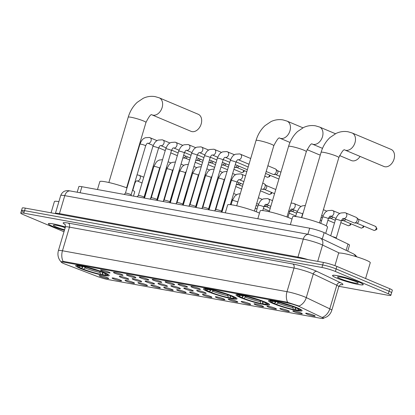 <?xml version="1.0" encoding="UTF-8"?>
<svg xmlns="http://www.w3.org/2000/svg" width="415" height="415" viewBox="0 0 415 415"><rect width="100%" height="100%" fill="white"/><g stroke="black" fill="none" stroke-linecap="round" stroke-linejoin="round"><path stroke-width="0.62" d="M207.915 291.636A17.518 1.925 -163.5 0 0 226.134 297.477A17.518 1.925 -163.5 0 0 237.064 298.857A17.518 1.925 -163.5 0 0 232.608 296.134A17.518 1.925 -163.5 0 0 214.394 290.287A17.518 1.925 -163.5 0 0 203.464 288.907A17.518 1.925 -163.5 0 0 207.915 291.636M240.435 297.56A17.518 1.925 -163.5 0 0 258.649 303.401A17.518 1.925 -163.5 0 0 269.579 304.781A17.518 1.925 -163.5 0 0 265.123 302.058A17.518 1.925 -163.5 0 0 246.909 296.211A17.518 1.925 -163.5 0 0 235.979 294.832A17.518 1.925 -163.5 0 0 240.435 297.56M272.951 303.479A17.518 1.925 -163.5 0 0 291.164 309.325A17.518 1.925 -163.5 0 0 302.094 310.705A17.518 1.925 -163.5 0 0 297.638 307.977A17.518 1.925 -163.5 0 0 279.425 302.136A17.518 1.925 -163.5 0 0 268.495 300.756A17.518 1.925 -163.5 0 0 272.951 303.479M80.09 268.349A17.518 1.925 -163.5 0 0 98.303 274.19A17.518 1.925 -163.5 0 0 109.233 275.576A17.518 1.925 -163.5 0 0 104.777 272.847A17.518 1.925 -163.5 0 0 86.564 267.006A17.518 1.925 -163.5 0 0 75.634 265.621A17.518 1.925 -163.5 0 0 80.09 268.349M120.366 280.073A4.959 0.545 16.5 0 1 121.626 280.81A4.959 0.545 16.5 0 1 118.68 280.488A4.959 0.545 16.5 0 1 113.378 278.802A4.959 0.545 16.5 0 1 112.138 277.998A4.959 0.545 16.5 0 1 115.36 278.455A4.959 0.545 16.5 0 1 120.366 280.073M133.272 282.423A4.959 0.545 16.5 0 1 134.533 283.16A4.959 0.545 16.5 0 1 131.586 282.838A4.959 0.545 16.5 0 1 126.285 281.152A4.959 0.545 16.5 0 1 125.045 280.348A4.959 0.545 16.5 0 1 128.266 280.805A4.959 0.545 16.5 0 1 133.272 282.423M146.173 284.773A4.959 0.545 16.5 0 1 147.434 285.51A4.959 0.545 16.5 0 1 144.487 285.193A4.959 0.545 16.5 0 1 139.186 283.502A4.959 0.545 16.5 0 1 137.946 282.698A4.959 0.545 16.5 0 1 141.167 283.16A4.959 0.545 16.5 0 1 146.173 284.773M159.08 287.123A4.959 0.545 16.5 0 1 160.34 287.86A4.959 0.545 16.5 0 1 157.394 287.543A4.959 0.545 16.5 0 1 152.092 285.852A4.959 0.545 16.5 0 1 150.853 285.048A4.959 0.545 16.5 0 1 154.074 285.51A4.959 0.545 16.5 0 1 159.08 287.123M171.981 289.473A4.959 0.545 16.5 0 1 173.242 290.21A4.959 0.545 16.5 0 1 170.295 289.893A4.959 0.545 16.5 0 1 164.994 288.202A4.959 0.545 16.5 0 1 163.754 287.398A4.959 0.545 16.5 0 1 166.975 287.86A4.959 0.545 16.5 0 1 171.981 289.473M184.888 291.828A4.959 0.545 16.5 0 1 186.148 292.559A4.959 0.545 16.5 0 1 183.202 292.243A4.959 0.545 16.5 0 1 177.9 290.552A4.959 0.545 16.5 0 1 176.66 289.748A4.959 0.545 16.5 0 1 179.882 290.21A4.959 0.545 16.5 0 1 184.888 291.828M197.789 294.178A4.959 0.545 16.5 0 1 199.05 294.909A4.959 0.545 16.5 0 1 196.103 294.593A4.959 0.545 16.5 0 1 190.801 292.902A4.959 0.545 16.5 0 1 189.562 292.098A4.959 0.545 16.5 0 1 192.783 292.559A4.959 0.545 16.5 0 1 197.789 294.178M210.696 296.528A4.959 0.545 16.5 0 1 211.956 297.259A4.959 0.545 16.5 0 1 209.01 296.943A4.959 0.545 16.5 0 1 203.708 295.252A4.959 0.545 16.5 0 1 202.468 294.453A4.959 0.545 16.5 0 1 205.69 294.909A4.959 0.545 16.5 0 1 210.696 296.528M223.597 298.878A4.959 0.545 16.5 0 1 224.857 299.614A4.959 0.545 16.5 0 1 221.911 299.293A4.959 0.545 16.5 0 1 216.609 297.607A4.959 0.545 16.5 0 1 215.369 296.803A4.959 0.545 16.5 0 1 218.591 297.259A4.959 0.545 16.5 0 1 223.597 298.878M236.503 301.228A4.959 0.545 16.5 0 1 237.764 301.964A4.959 0.545 16.5 0 1 234.817 301.643A4.959 0.545 16.5 0 1 229.516 299.957A4.959 0.545 16.5 0 1 228.276 299.153A4.959 0.545 16.5 0 1 231.497 299.614A4.959 0.545 16.5 0 1 236.503 301.228M249.405 303.578A4.959 0.545 16.5 0 1 250.665 304.314A4.959 0.545 16.5 0 1 247.719 303.998A4.959 0.545 16.5 0 1 242.417 302.307A4.959 0.545 16.5 0 1 241.177 301.503A4.959 0.545 16.5 0 1 244.399 301.964A4.959 0.545 16.5 0 1 249.405 303.578M262.311 305.928A4.959 0.545 16.5 0 1 263.572 306.664A4.959 0.545 16.5 0 1 260.625 306.348A4.959 0.545 16.5 0 1 255.324 304.657A4.959 0.545 16.5 0 1 254.084 303.853A4.959 0.545 16.5 0 1 257.305 304.314A4.959 0.545 16.5 0 1 262.311 305.928M275.212 308.278A4.959 0.545 16.5 0 1 276.473 309.014A4.959 0.545 16.5 0 1 273.526 308.698A4.959 0.545 16.5 0 1 268.225 307.007A4.959 0.545 16.5 0 1 266.985 306.203A4.959 0.545 16.5 0 1 270.207 306.664A4.959 0.545 16.5 0 1 275.212 308.278M288.119 310.633A4.959 0.545 16.5 0 1 289.38 311.364A4.959 0.545 16.5 0 1 286.433 311.048A4.959 0.545 16.5 0 1 281.131 309.357A4.959 0.545 16.5 0 1 279.892 308.553A4.959 0.545 16.5 0 1 283.113 309.014A4.959 0.545 16.5 0 1 288.119 310.633M301.02 312.983A4.959 0.545 16.5 0 1 302.281 313.714A4.959 0.545 16.5 0 1 299.334 313.398A4.959 0.545 16.5 0 1 294.033 311.707A4.959 0.545 16.5 0 1 292.793 310.908A4.959 0.545 16.5 0 1 296.014 311.364A4.959 0.545 16.5 0 1 301.02 312.983M313.927 315.333A4.959 0.545 16.5 0 1 315.187 316.064A4.959 0.545 16.5 0 1 312.241 315.748A4.959 0.545 16.5 0 1 306.939 314.056A4.959 0.545 16.5 0 1 305.699 313.258A4.959 0.545 16.5 0 1 308.921 313.714A4.959 0.545 16.5 0 1 313.927 315.333M107.464 277.723A4.959 0.545 16.5 0 1 108.725 278.455A4.959 0.545 16.5 0 1 105.778 278.138A4.959 0.545 16.5 0 1 100.477 276.447A4.959 0.545 16.5 0 1 99.237 275.648A4.959 0.545 16.5 0 1 102.458 276.105A4.959 0.545 16.5 0 1 107.464 277.723M127.498 278.449A4.959 0.545 16.5 0 1 128.759 279.181A4.959 0.545 16.5 0 1 125.812 278.864A4.959 0.545 16.5 0 1 120.511 277.173A4.959 0.545 16.5 0 1 119.271 276.369A4.959 0.545 16.5 0 1 122.492 276.831A4.959 0.545 16.5 0 1 127.498 278.449M140.405 280.799A4.959 0.545 16.5 0 1 141.665 281.531A4.959 0.545 16.5 0 1 138.719 281.214A4.959 0.545 16.5 0 1 133.417 279.523A4.959 0.545 16.5 0 1 132.178 278.724A4.959 0.545 16.5 0 1 135.394 279.181A4.959 0.545 16.5 0 1 140.405 280.799M153.306 283.149A4.959 0.545 16.5 0 1 154.567 283.881A4.959 0.545 16.5 0 1 151.62 283.564A4.959 0.545 16.5 0 1 146.319 281.878A4.959 0.545 16.5 0 1 145.079 281.074A4.959 0.545 16.5 0 1 148.3 281.531A4.959 0.545 16.5 0 1 153.306 283.149M166.213 285.499A4.959 0.545 16.5 0 1 167.473 286.236A4.959 0.545 16.5 0 1 164.527 285.914A4.959 0.545 16.5 0 1 159.225 284.228A4.959 0.545 16.5 0 1 157.985 283.424A4.959 0.545 16.5 0 1 161.202 283.881A4.959 0.545 16.5 0 1 166.213 285.499M179.114 287.849A4.959 0.545 16.5 0 1 180.375 288.586A4.959 0.545 16.5 0 1 177.428 288.264A4.959 0.545 16.5 0 1 172.126 286.578A4.959 0.545 16.5 0 1 170.887 285.774A4.959 0.545 16.5 0 1 174.108 286.236A4.959 0.545 16.5 0 1 179.114 287.849M192.021 290.199A4.959 0.545 16.5 0 1 193.281 290.936A4.959 0.545 16.5 0 1 190.335 290.619A4.959 0.545 16.5 0 1 185.033 288.928A4.959 0.545 16.5 0 1 183.793 288.124A4.959 0.545 16.5 0 1 187.009 288.586A4.959 0.545 16.5 0 1 192.021 290.199M204.922 292.549A4.959 0.545 16.5 0 1 206.182 293.286A4.959 0.545 16.5 0 1 203.236 292.969A4.959 0.545 16.5 0 1 197.934 291.278A4.959 0.545 16.5 0 1 196.694 290.474A4.959 0.545 16.5 0 1 199.916 290.936A4.959 0.545 16.5 0 1 204.922 292.549M108.823 272.121A4.959 0.545 16.5 0 1 110.084 272.857A4.959 0.545 16.5 0 1 107.137 272.536A4.959 0.545 16.5 0 1 101.836 270.85A4.959 0.545 16.5 0 1 100.596 270.046A4.959 0.545 16.5 0 1 103.817 270.502A4.959 0.545 16.5 0 1 108.823 272.121M121.725 274.471A4.959 0.545 16.5 0 1 122.985 275.207A4.959 0.545 16.5 0 1 120.039 274.891A4.959 0.545 16.5 0 1 114.737 273.2A4.959 0.545 16.5 0 1 113.497 272.396A4.959 0.545 16.5 0 1 116.719 272.857A4.959 0.545 16.5 0 1 121.725 274.471M134.631 276.821A4.959 0.545 16.5 0 1 135.892 277.557A4.959 0.545 16.5 0 1 132.945 277.241A4.959 0.545 16.5 0 1 127.644 275.55A4.959 0.545 16.5 0 1 126.404 274.746A4.959 0.545 16.5 0 1 129.625 275.207A4.959 0.545 16.5 0 1 134.631 276.821M147.532 279.171A4.959 0.545 16.5 0 1 148.793 279.907A4.959 0.545 16.5 0 1 145.847 279.591A4.959 0.545 16.5 0 1 140.545 277.9A4.959 0.545 16.5 0 1 139.305 277.096A4.959 0.545 16.5 0 1 142.527 277.557A4.959 0.545 16.5 0 1 147.532 279.171M160.439 281.526A4.959 0.545 16.5 0 1 161.7 282.257A4.959 0.545 16.5 0 1 158.753 281.941A4.959 0.545 16.5 0 1 153.451 280.25A4.959 0.545 16.5 0 1 152.212 279.445A4.959 0.545 16.5 0 1 155.433 279.907A4.959 0.545 16.5 0 1 160.439 281.526M173.34 283.876A4.959 0.545 16.5 0 1 174.601 284.607A4.959 0.545 16.5 0 1 171.654 284.291A4.959 0.545 16.5 0 1 166.353 282.599A4.959 0.545 16.5 0 1 165.113 281.795A4.959 0.545 16.5 0 1 168.334 282.257A4.959 0.545 16.5 0 1 173.34 283.876M186.247 286.226A4.959 0.545 16.5 0 1 187.507 286.957A4.959 0.545 16.5 0 1 184.561 286.64A4.959 0.545 16.5 0 1 179.259 284.949A4.959 0.545 16.5 0 1 178.019 284.151A4.959 0.545 16.5 0 1 181.241 284.607A4.959 0.545 16.5 0 1 186.247 286.226M199.148 288.575A4.959 0.545 16.5 0 1 200.409 289.312A4.959 0.545 16.5 0 1 197.462 288.99A4.959 0.545 16.5 0 1 192.161 287.305A4.959 0.545 16.5 0 1 190.921 286.5A4.959 0.545 16.5 0 1 194.142 286.957A4.959 0.545 16.5 0 1 199.148 288.575M64.787 263.997A8.928 0.98 16.5 0 1 63.682 263.556A8.928 0.98 16.5 0 1 61.415 262.166A8.928 0.98 16.5 0 1 64.164 262.249L286.838 302.815A8.928 0.98 16.5 0 1 299.848 306.815L321.967 317.382A8.928 0.98 16.5 0 1 323.321 318.362A8.928 0.98 16.5 0 1 320.577 318.279L108.331 279.617A8.928 0.98 16.5 0 1 97.338 276.463L64.787 263.997M77.19 192.223L78.855 186.61A9.919 1.089 16.5 0 1 81.905 186.709L309.694 228.203A9.919 1.089 16.5 0 1 324.157 232.649L348.014 244.046A9.919 1.089 16.5 0 1 349.518 245.141L347.744 251.132M65.404 226.979A16.035 1.759 -163.5 0 0 48.348 223.758A16.035 1.759 -163.5 0 0 52.425 226.253A16.035 1.759 -163.5 0 0 64.408 230.346M336.586 278.019A16.035 1.759 -163.5 0 0 353.253 283.362A16.035 1.759 -163.5 0 0 363.26 284.628A16.035 1.759 -163.5 0 0 359.183 282.133A16.035 1.759 -163.5 0 0 342.515 276.784A16.035 1.759 -163.5 0 0 332.514 275.524A16.035 1.759 -163.5 0 0 336.586 278.019M63.132 261.424A11.568 8.077 100.3 0 1 62.463 250.774A13.223 1.453 16.5 0 0 58.396 250.644C57.28 254.997 58.235 258.81 61.259 262.088L61.15 261.824L64.019 261.507L286.692 302.068L299.044 306.042A11.568 9.467 -64.5 0 0 306.28 297.602L329.79 308.838A13.223 1.453 16.5 0 1 331.798 310.29L338.801 286.661A13.223 1.453 -163.5 0 0 336.788 285.209L313.278 273.973A13.223 1.453 -163.5 0 0 311.924 273.371A13.223 1.453 -163.5 0 0 294.002 268.043L69.466 227.145A13.223 1.453 -163.5 0 0 65.394 227.015A15.869 1.743 -163.5 0 0 48.503 223.804A15.869 1.743 -163.5 0 0 52.539 226.274A15.869 1.743 -163.5 0 0 64.413 230.325M338.92 286.319L387.802 295.226A9.919 1.089 -163.5 0 0 390.852 295.319L391.599 292.798A9.919 1.089 -163.5 0 0 389.078 291.257L336.134 268.946A9.919 1.089 -163.5 0 0 322.688 264.952L24.547 210.644A9.919 1.089 -163.5 0 0 21.497 210.545A9.919 1.089 -163.5 0 0 24.018 212.091M64.958 224.391A16.527 1.816 16.5 0 1 68.247 223.088L292.783 263.987A16.527 1.816 16.5 0 1 315.187 270.642A16.527 1.816 16.5 0 1 316.878 271.4L340.393 282.631A3.304 2.703 115.5 0 0 336.788 285.209L329.79 308.838A11.568 9.467 -64.5 0 1 322.595 317.257L323.617 318.165L323.352 318.269M390.852 295.319A9.919 1.089 -163.5 0 0 388.331 293.779L335.387 271.467A9.919 1.089 -163.5 0 0 321.941 267.473L23.8 213.165A9.919 1.089 -163.5 0 0 20.75 213.066A9.919 1.089 -163.5 0 0 23.271 214.612L63.988 231.767M25.294 208.123A9.919 1.089 -163.5 0 0 22.244 208.024L21.497 210.545A9.919 1.089 -163.5 0 1 24.547 210.644L322.688 264.952A9.919 1.089 -163.5 0 1 336.134 268.946L389.078 291.257A9.919 1.089 -163.5 0 1 391.599 292.798L392.346 290.277A9.919 1.089 -163.5 0 0 389.825 288.736L336.881 266.425A9.919 1.089 -163.5 0 0 323.435 262.43L25.294 208.123L23.8 213.165M58.894 201.617A16.527 1.816 -163.5 0 0 54.401 201.566L51.071 212.817M65.238 227.534A10.774 1.183 -163.5 0 0 53.488 225.143A10.774 1.183 -163.5 0 0 56.124 226.927A10.774 1.183 -163.5 0 0 64.574 229.791M62.162 226.637L65.181 227.731M359.063 282.112A15.869 1.743 -163.5 0 0 342.567 276.821A15.869 1.743 -163.5 0 0 332.669 275.57A15.869 1.743 -163.5 0 0 336.705 278.04A15.869 1.743 -163.5 0 0 353.201 283.331A15.869 1.743 -163.5 0 0 363.099 284.581A15.869 1.743 -163.5 0 0 359.063 282.112M365.584 278.522L370.263 262.716A16.527 1.816 -163.5 0 0 366.061 260.143A16.527 1.816 -163.5 0 0 348.88 254.634A16.527 1.816 -163.5 0 0 338.567 253.326L334.915 265.657M340.29 278.693A10.774 1.183 -163.5 0 0 352.024 282.418A10.774 1.183 -163.5 0 0 358.192 282.994A10.774 1.183 -163.5 0 0 355.479 281.458A10.774 1.183 -163.5 0 0 344.813 278.003A10.774 1.183 -163.5 0 0 337.649 276.909A10.774 1.183 -163.5 0 0 340.29 278.693M346.323 278.403L354.26 280.971M152.015 114.882L191.056 131.332A9.255 6.552 -67.2 0 0 192.041 131.628A9.255 6.552 -67.2 0 0 200.953 124.676A9.255 6.552 -67.2 0 0 198.246 114.275L159.204 97.821A9.255 6.552 112.8 0 1 161.907 108.222A9.255 6.552 112.8 0 1 153 115.173A9.255 6.552 112.8 0 1 152.015 114.882L151.906 114.846C151.039 113.829 149.058 116.361 145.971 122.441A9.255 1.017 16.5 0 0 143.621 121.004A9.255 1.017 16.5 0 0 131.073 117.274A9.255 1.017 16.5 0 0 128.225 117.186C129.999 111.23 132.987 106.287 137.189 102.36L143.237 98.277C147.112 96.477 151.107 95.927 155.226 96.638L159.204 97.821M126.98 187.912A18.182 1.997 -163.5 0 0 109.306 182.616A18.182 1.997 -163.5 0 0 99.823 181.63L97.478 189.546M102.152 272.11L102.79 274.683L103.786 275.104A15.734 1.727 -163.5 0 0 107.376 275.223L108.191 274.787A16.398 1.8 -163.5 0 0 108.341 274.626A16.398 1.8 -163.5 0 0 108.346 274.606L108.341 274.626M102.36 273.272L102.074 274.232L101.457 274.678A15.734 1.727 -163.5 0 1 82.486 269.045L82.201 268.329L82.461 267.462M102.598 271.975L102.386 272.152A15.734 1.727 -163.5 0 0 83.41 266.518L83.332 266.254M104.788 272.852L104.539 273.06A15.734 1.727 -163.5 0 1 107.376 275.223M102.386 272.152L101.307 271.955A14.214 1.561 -163.5 0 0 84.406 266.938L83.41 266.518M102.79 274.683A14.214 1.561 -163.5 0 0 106.027 274.445A14.214 1.561 -163.5 0 0 103.46 272.863L104.539 273.06M82.486 269.045L83.56 269.242A14.214 1.561 -163.5 0 0 100.461 274.258L101.457 274.678M103.46 272.863L103.2 272.204M85.723 266.954L83.56 269.242M100.461 274.258L99.911 271.166M133.464 196.098L134.693 191.958A18.182 1.997 -163.5 0 0 132.499 190.236M76.9 265.31L76.905 265.294A16.398 1.8 -163.5 0 0 76.9 265.31A16.398 1.8 -163.5 0 0 76.941 265.527L77.387 266.337A15.734 1.727 -163.5 0 0 80.334 268.137L81.413 268.334L83.571 266.046M80.987 265.787L81.081 266.093A15.734 1.727 -163.5 0 0 77.387 266.337M81.081 266.093L82.077 266.513A14.214 1.561 -163.5 0 0 78.938 266.42A14.214 1.561 -163.5 0 0 81.413 268.334M82.642 266.108L82.077 266.513M307.048 149.628L318.886 154.619A9.255 6.552 -67.2 0 0 319.866 154.909A9.255 6.552 -67.2 0 0 320.297 154.971M259.494 213.118A18.182 1.997 -163.5 0 0 257.897 212.413A18.182 1.997 -163.5 0 0 238.993 206.348A18.182 1.997 -163.5 0 0 227.653 204.917L225.309 212.828M229.977 295.397L230.621 297.97L231.617 298.39A15.734 1.727 -163.5 0 0 235.201 298.51L236.016 298.074A16.398 1.8 -163.5 0 0 236.171 297.908A16.398 1.8 -163.5 0 0 236.177 297.892L236.171 297.908M230.19 296.554L229.905 297.519L229.288 297.965A15.734 1.727 -163.5 0 1 210.312 292.326L210.032 291.615L210.286 290.749M230.429 295.257L230.211 295.439A15.734 1.727 -163.5 0 0 211.24 289.805L211.157 289.535M232.618 296.134L232.364 296.346A15.734 1.727 -163.5 0 1 235.201 298.51M230.211 295.439L229.132 295.241A14.214 1.561 -163.5 0 0 212.236 290.22L211.24 289.805M230.621 297.97A14.214 1.561 -163.5 0 0 233.858 297.731A14.214 1.561 -163.5 0 0 231.285 296.149L232.364 296.346M210.312 292.326L211.391 292.523A14.214 1.561 -163.5 0 0 228.292 297.545L229.288 297.965M231.285 296.149L231.025 295.49M213.554 290.241L211.391 292.523M228.292 297.545L227.742 294.453M204.725 288.596L204.735 288.575A16.398 1.8 -163.5 0 0 204.725 288.596A16.398 1.8 -163.5 0 0 204.766 288.814L205.212 289.623A15.734 1.727 -163.5 0 0 208.159 291.423L209.238 291.615L211.401 289.333M208.818 289.068L208.911 289.38A15.734 1.727 -163.5 0 0 205.212 289.623M208.911 289.38L209.907 289.8A14.214 1.561 -163.5 0 0 206.763 289.706A14.214 1.561 -163.5 0 0 209.238 291.615M210.467 289.39L209.907 289.8M339.563 155.552L351.401 160.543A9.255 6.552 -67.2 0 0 352.382 160.833A9.255 6.552 -67.2 0 0 360.064 156.413M292.01 219.042A18.182 1.997 -163.5 0 0 290.412 218.337A18.182 1.997 -163.5 0 0 271.509 212.273A18.182 1.997 -163.5 0 0 260.169 210.841L257.824 218.752M262.493 301.321L263.136 303.894L264.132 304.309A15.734 1.727 -163.5 0 0 267.722 304.434L268.536 303.998A16.398 1.8 -163.5 0 0 268.687 303.832A16.398 1.8 -163.5 0 0 268.692 303.811L268.687 303.832M262.705 302.478L262.42 303.438L261.803 303.889A15.734 1.727 -163.5 0 1 242.827 298.25L242.547 297.534L242.801 296.668M262.944 301.181L262.726 301.363A15.734 1.727 -163.5 0 0 243.755 295.724L243.672 295.459M265.133 302.058L264.879 302.27A15.734 1.727 -163.5 0 1 267.722 304.434M262.726 301.363L261.647 301.166A14.214 1.561 -163.5 0 0 244.751 296.144L243.755 295.724M263.136 303.894A14.214 1.561 -163.5 0 0 266.373 303.656A14.214 1.561 -163.5 0 0 263.8 302.073L264.879 302.27M242.827 298.25L243.906 298.447A14.214 1.561 -163.5 0 0 260.807 303.469L261.803 303.889M263.8 302.073L263.541 301.415M246.069 296.16L243.906 298.447M260.807 303.469L260.257 300.377M237.245 294.52L237.25 294.5A16.398 1.8 -163.5 0 0 237.245 294.52A16.398 1.8 -163.5 0 0 237.281 294.738L237.728 295.547A15.734 1.727 -163.5 0 0 240.674 297.342L241.753 297.539L243.916 295.257M241.333 294.992L241.426 295.304A15.734 1.727 -163.5 0 0 237.728 295.547M241.426 295.304L242.422 295.719A14.214 1.561 -163.5 0 0 239.279 295.63A14.214 1.561 -163.5 0 0 241.753 297.539M242.983 295.314L242.422 295.719M344.875 150.012L383.917 166.467A9.255 6.552 -67.2 0 0 384.897 166.757A9.255 6.552 -67.2 0 0 393.809 159.806A9.255 6.552 -67.2 0 0 391.106 149.405L352.065 132.956A9.255 6.552 112.8 0 1 354.768 143.357A9.255 6.552 112.8 0 1 345.856 150.308A9.255 6.552 112.8 0 1 344.875 150.012L344.766 149.981C343.895 148.959 341.919 151.491 338.832 157.576A9.255 1.017 16.5 0 0 336.482 156.133A9.255 1.017 16.5 0 0 323.933 152.409A9.255 1.017 16.5 0 0 321.086 152.315C322.86 146.36 325.848 141.416 330.05 137.49L336.098 133.412C339.973 131.607 343.968 131.062 348.086 131.768L352.065 132.956M325.687 233.38L327.549 227.088A18.182 1.997 -163.5 0 0 322.927 224.261A18.182 1.997 -163.5 0 0 304.029 218.197A18.182 1.997 -163.5 0 0 292.684 216.76L290.339 224.676M295.008 307.24L295.651 309.813L296.647 310.233A15.734 1.727 -163.5 0 0 300.237 310.353L301.051 309.917A16.398 1.8 -163.5 0 0 301.202 309.756A16.398 1.8 -163.5 0 0 301.207 309.735L301.202 309.756M295.221 308.402L294.935 309.362L294.318 309.813A15.734 1.727 -163.5 0 1 275.342 304.174L275.062 303.458L275.321 302.592M295.459 307.105L295.241 307.287A15.734 1.727 -163.5 0 0 276.271 301.648L276.188 301.383M297.648 307.982L297.394 308.189A15.734 1.727 -163.5 0 1 300.237 310.353M295.241 307.287L294.168 307.09A14.214 1.561 -163.5 0 0 277.267 302.068L276.271 301.648M295.651 309.813A14.214 1.561 -163.5 0 0 298.888 309.58A14.214 1.561 -163.5 0 0 296.315 307.997L297.394 308.189M275.342 304.174L276.421 304.371A14.214 1.561 -163.5 0 0 293.322 309.393L294.318 309.813M296.315 307.997L296.056 307.339M278.584 302.084L276.421 304.371M293.322 309.393L292.772 306.301M269.76 300.444L269.766 300.424A16.398 1.8 -163.5 0 0 269.76 300.444A16.398 1.8 -163.5 0 0 269.797 300.662L270.243 301.472A15.734 1.727 -163.5 0 0 273.195 303.266L274.268 303.464L276.432 301.176M273.848 300.917L273.942 301.223A15.734 1.727 -163.5 0 0 270.243 301.472M273.942 301.223L274.938 301.643A14.214 1.561 -163.5 0 0 271.799 301.555A14.214 1.561 -163.5 0 0 274.268 303.464M275.503 301.238L274.938 301.643M124.225 194.417L125.444 193.12A2.978 0.327 16.5 0 1 125.444 193.12A2.978 0.327 16.5 0 1 127.364 193.39A2.978 0.327 16.5 0 1 130.383 194.365A2.978 0.327 16.5 0 1 131.14 194.806A2.978 0.327 16.5 0 1 131.14 194.827L131.301 195.704M185.713 156.092A2.978 2.106 112.8 0 1 183.191 158.016A2.978 2.106 112.8 0 1 182.984 157.991A2.978 2.106 112.8 0 1 182.859 157.965M187.321 156.771A2.148 1.52 112.8 0 1 185.515 158.125A2.148 1.52 112.8 0 1 185.37 158.11M138.335 195.486A2.978 0.327 16.5 0 1 138.345 195.47A2.978 0.327 16.5 0 1 140.265 195.74A2.978 0.327 16.5 0 1 143.284 196.715A2.978 0.327 16.5 0 1 144.041 197.161A2.978 0.327 16.5 0 1 144.041 197.177M198.614 158.442A2.978 2.106 112.8 0 1 196.093 160.366A2.978 2.106 112.8 0 1 195.885 160.34A2.978 2.106 112.8 0 1 195.761 160.315M200.227 159.121A2.148 1.52 112.8 0 1 198.422 160.475A2.148 1.52 112.8 0 1 198.271 160.46M150.033 199.117L151.252 197.82A2.978 0.327 16.5 0 1 151.252 197.82A2.978 0.327 16.5 0 1 153.171 198.09A2.978 0.327 16.5 0 1 156.19 199.065A2.978 0.327 16.5 0 1 156.948 199.511A2.978 0.327 16.5 0 1 156.948 199.527M211.52 160.792A2.978 2.106 112.8 0 1 208.999 162.716A2.978 2.106 112.8 0 1 208.792 162.69A2.978 2.106 112.8 0 1 208.667 162.664M213.128 161.471A2.148 1.52 112.8 0 1 211.323 162.83A2.148 1.52 112.8 0 1 211.178 162.81M164.143 200.191A2.978 0.327 16.5 0 1 164.153 200.17A2.978 0.327 16.5 0 1 166.073 200.44A2.978 0.327 16.5 0 1 169.092 201.415A2.978 0.327 16.5 0 1 169.849 201.861A2.978 0.327 16.5 0 1 169.849 201.877L170.015 202.759M224.422 163.147A2.978 2.106 112.8 0 1 221.901 165.066A2.978 2.106 112.8 0 1 221.693 165.04A2.978 2.106 112.8 0 1 221.569 165.014M226.035 163.821A2.148 1.52 112.8 0 1 224.23 165.18A2.148 1.52 112.8 0 1 224.079 165.16M177.049 202.541A2.978 0.327 16.5 0 1 177.06 202.525A2.978 0.327 16.5 0 1 178.979 202.795A2.978 0.327 16.5 0 1 181.998 203.765A2.978 0.327 16.5 0 1 182.756 204.211A2.978 0.327 16.5 0 1 182.756 204.227L197.275 155.205A2.978 0.327 16.5 0 0 196.518 154.743A2.978 0.327 16.5 0 0 192.622 153.571A2.978 0.327 16.5 0 0 191.569 153.519L177.049 202.53L175.841 203.817M237.328 165.497A2.978 2.106 112.8 0 1 234.807 167.416A2.978 2.106 112.8 0 1 234.6 167.395A2.978 2.106 112.8 0 1 234.475 167.364M238.936 166.176A2.148 1.52 112.8 0 1 237.131 167.53A2.148 1.52 112.8 0 1 236.986 167.515M189.951 204.891A2.978 0.327 16.5 0 1 189.961 204.875A2.978 0.327 16.5 0 1 191.88 205.145A2.978 0.327 16.5 0 1 194.9 206.115A2.978 0.327 16.5 0 1 195.657 206.561A2.978 0.327 16.5 0 1 195.657 206.582M247.387 169.719A2.978 2.106 112.8 0 1 247.184 169.652L235.284 164.636M202.857 207.241A2.978 0.327 16.5 0 1 202.868 207.225A2.978 0.327 16.5 0 1 204.787 207.495A2.978 0.327 16.5 0 1 207.806 208.465A2.978 0.327 16.5 0 1 208.563 208.911A2.978 0.327 16.5 0 1 208.563 208.932L223.083 159.91A2.978 0.327 16.5 0 0 222.326 159.443A2.978 0.327 16.5 0 0 218.43 158.271A2.978 0.327 16.5 0 0 217.377 158.219L202.857 207.23M215.759 209.591A2.978 0.327 16.5 0 1 215.769 209.575A2.978 0.327 16.5 0 1 217.688 209.845A2.978 0.327 16.5 0 1 220.707 210.82A2.978 0.327 16.5 0 1 221.465 211.261A2.978 0.327 16.5 0 1 221.465 211.282M267.872 165.735L275.306 168.869A2.978 2.106 112.8 0 1 275.752 169.159A2.978 2.106 112.8 0 1 276.245 171.992A2.978 2.106 112.8 0 1 273.516 174.471A2.978 2.106 112.8 0 1 273.309 174.445A2.978 2.106 112.8 0 1 272.992 174.352L266.176 171.478M275.752 169.159L277.459 170.747A2.148 1.52 112.8 0 1 277.817 172.79A2.148 1.52 112.8 0 1 275.845 174.58A2.148 1.52 112.8 0 1 275.695 174.565M185.152 175.187A2.978 2.106 112.8 0 1 184.903 175.192A2.978 2.106 112.8 0 1 184.711 175.172M198.054 177.537A2.978 2.106 112.8 0 1 197.805 177.547A2.978 2.106 112.8 0 1 197.613 177.527M210.96 179.887A2.978 2.106 112.8 0 1 210.711 179.897A2.978 2.106 112.8 0 1 210.519 179.877M223.861 182.242A2.978 2.106 112.8 0 1 223.612 182.247A2.978 2.106 112.8 0 1 223.42 182.226M239.035 182.673A2.978 2.106 112.8 0 1 236.519 184.597A2.978 2.106 112.8 0 1 236.327 184.576M240.648 183.352A2.148 1.52 112.8 0 1 238.843 184.711A2.148 1.52 112.8 0 1 238.692 184.691M262.726 183.114L264.111 183.695A2.978 2.106 112.8 0 1 264.562 183.99A2.978 2.106 112.8 0 1 265.055 186.823A2.978 2.106 112.8 0 1 262.327 189.297A2.978 2.106 112.8 0 1 262.119 189.276A2.978 2.106 112.8 0 1 261.803 189.183L261.025 188.856M264.562 183.99L266.269 185.578A2.148 1.52 112.8 0 1 266.622 187.622A2.148 1.52 112.8 0 1 264.651 189.411A2.148 1.52 112.8 0 1 264.5 189.396M148.295 185.334A2.978 2.106 112.8 0 1 147.963 185.349A2.978 2.106 112.8 0 1 147.865 185.344M161.196 187.684A2.978 2.106 112.8 0 1 160.87 187.699A2.978 2.106 112.8 0 1 160.771 187.694M174.103 190.034A2.978 2.106 112.8 0 1 173.771 190.049A2.978 2.106 112.8 0 1 173.672 190.044M187.004 192.384A2.978 2.106 112.8 0 1 186.677 192.399A2.978 2.106 112.8 0 1 186.579 192.394M199.911 194.734A2.978 2.106 112.8 0 1 199.579 194.754A2.978 2.106 112.8 0 1 199.48 194.744M212.812 197.089A2.978 2.106 112.8 0 1 212.485 197.104A2.978 2.106 112.8 0 1 212.387 197.094M225.719 199.439A2.978 2.106 112.8 0 1 225.387 199.454A2.978 2.106 112.8 0 1 225.288 199.444M266.622 204.585A2.978 2.106 112.8 0 1 264.101 206.504A2.978 2.106 112.8 0 1 264.002 206.499M268.235 205.264A2.148 1.52 112.8 0 1 266.43 206.618A2.148 1.52 112.8 0 1 266.28 206.603M292.43 209.285A2.978 2.106 112.8 0 1 289.909 211.204A2.978 2.106 112.8 0 1 289.81 211.199M294.043 209.964A2.148 1.52 112.8 0 1 292.238 211.318A2.148 1.52 112.8 0 1 292.087 211.302M331.139 216.334A2.978 2.106 112.8 0 1 328.618 218.259A2.978 2.106 112.8 0 1 328.519 218.249M332.752 217.014A2.148 1.52 112.8 0 1 330.947 218.373A2.148 1.52 112.8 0 1 330.796 218.352M344.045 218.684A2.978 2.106 112.8 0 1 341.524 220.609A2.978 2.106 112.8 0 1 341.426 220.598M345.659 219.364A2.148 1.52 112.8 0 1 343.853 220.723A2.148 1.52 112.8 0 1 343.703 220.702M332.384 236.581A2.978 0.327 16.5 0 1 335.486 237.572A2.978 0.327 16.5 0 1 336.243 238.018A2.978 0.327 16.5 0 1 336.243 238.039L336.321 238.464M345.571 212.885A2.978 2.106 112.8 0 1 345.757 212.952L356.215 217.356A2.978 2.106 112.8 0 1 356.667 217.652A2.978 2.106 112.8 0 1 357.154 220.484A2.978 2.106 112.8 0 1 354.426 222.959A2.978 2.106 112.8 0 1 354.218 222.938A2.978 2.106 112.8 0 1 353.907 222.839L343.444 218.435A2.978 2.106 112.8 0 1 343.428 218.425M356.667 217.652L358.373 219.239A2.148 1.52 112.8 0 1 358.726 221.283A2.148 1.52 112.8 0 1 356.755 223.073A2.148 1.52 112.8 0 1 356.604 223.057M286.838 302.815L287.035 302.141M64.164 262.249L64.367 261.569M80.116 192.757L81.905 186.709M346.141 250.37L348.014 244.046M322.284 238.967L324.157 232.649M307.904 234.252L309.694 228.203M292.783 263.987A3.304 2.308 -79.7 0 1 294.002 268.043L287.004 291.672A13.223 1.453 16.5 0 1 304.926 297A13.223 1.453 16.5 0 1 306.28 297.602L313.278 273.973A3.304 2.703 115.5 0 1 316.878 271.4M287.673 302.327A11.568 8.077 -79.7 0 1 287.004 291.672L62.463 250.774L69.466 227.145A3.304 2.308 -79.7 0 0 68.247 223.088M340.393 282.631A16.527 1.816 16.5 0 1 340.591 284.7M321.941 267.473L323.435 262.43M335.387 271.467L336.881 266.425M388.331 293.779L389.825 288.736M339.309 253.031L322.559 245.032A13.223 1.453 -163.5 0 0 321.21 244.425A13.223 1.453 -163.5 0 0 303.282 239.102L64.771 195.652A13.223 1.453 -163.5 0 0 60.699 195.522C62.39 191.346 65.446 190.9 65.529 190.905C66.592 190.552 68.169 190.573 70.26 190.962L308.77 234.408A6.614 4.617 -79.7 0 0 303.282 239.102L297.965 257.056A13.223 1.453 16.5 0 1 308.158 259.65M59.117 214.285A1.655 1.152 100.3 0 0 59.449 213.611L64.771 195.652A6.614 4.617 -79.7 0 1 70.26 190.962M317.714 261.388L322.559 245.032A6.614 5.411 -64.5 0 0 320.074 237.914L353.165 253.721L355.11 254.872L356.957 256.895M55.34 213.595L55.382 213.481A13.223 1.453 16.5 0 1 59.449 213.611L297.965 257.056A1.655 1.152 100.3 0 1 297.628 257.731M355.588 256.48A6.614 5.411 -64.5 0 0 353.165 253.721M87.715 267.691A12.232 1.344 -163.5 0 0 97.976 270.73M102.23 272.842A12.715 1.395 -163.5 0 0 103.771 273.008M85.049 268.002A12.715 1.395 -163.5 0 0 99.901 272.416M81.61 266.446A12.715 1.395 -163.5 0 0 82.896 267.099M236.7 205.804L256.05 140.472A9.255 1.017 16.5 0 1 258.898 140.56A9.255 1.017 16.5 0 1 271.446 144.285A9.255 1.017 16.5 0 1 273.801 145.727C276.888 139.648 278.864 137.116 279.736 138.133L289.986 142.444M256.05 140.472C257.829 134.517 260.817 129.573 265.014 125.646L271.068 121.564C274.938 119.764 278.932 119.214 283.051 119.919L287.035 121.107A9.255 6.552 112.8 0 1 289.737 131.508A9.255 6.552 112.8 0 1 280.825 138.46A9.255 6.552 112.8 0 1 279.845 138.169M215.541 290.977A12.232 1.344 -163.5 0 0 225.802 294.017M230.06 296.123A12.715 1.395 -163.5 0 0 231.601 296.294M212.879 291.288A12.715 1.395 -163.5 0 0 227.731 295.703M209.44 289.732A12.715 1.395 -163.5 0 0 210.727 290.381M269.216 211.728L288.565 146.391A9.255 1.017 16.5 0 1 291.418 146.485A9.255 1.017 16.5 0 1 303.962 150.209A9.255 1.017 16.5 0 1 306.317 151.651C309.403 145.572 311.38 143.04 312.251 144.057L322.502 148.363M288.565 146.391C290.344 140.436 293.332 135.498 297.534 131.565L303.583 127.488C307.453 125.688 311.452 125.138 315.571 125.844L319.55 127.032A9.255 6.552 112.8 0 1 322.253 137.432A9.255 6.552 112.8 0 1 313.341 144.384A9.255 6.552 112.8 0 1 312.36 144.093M248.056 296.901A12.232 1.344 -163.5 0 0 258.322 299.941M262.576 302.047A12.715 1.395 -163.5 0 0 264.116 302.219M245.395 297.213A12.715 1.395 -163.5 0 0 260.247 301.622M241.955 295.651A12.715 1.395 -163.5 0 0 243.242 296.305M280.571 302.826A12.232 1.344 -163.5 0 0 290.837 305.865M295.091 307.971A12.715 1.395 -163.5 0 0 296.632 308.143M277.91 303.137A12.715 1.395 -163.5 0 0 292.762 307.546M274.471 301.575A12.715 1.395 -163.5 0 0 275.757 302.229M125.434 193.131L139.954 144.114A2.978 0.327 16.5 0 1 141.007 144.171A2.978 0.327 16.5 0 1 144.902 145.343A2.978 0.327 16.5 0 1 145.66 145.805C146.448 143.995 147.159 143.123 147.787 143.201A2.978 2.106 112.8 0 0 147.823 143.216L147.787 143.201M149.95 137.666A2.978 2.106 112.8 0 1 150.131 137.733A2.978 2.106 112.8 0 1 151.003 141.074A2.978 2.106 112.8 0 1 148.139 143.31A2.978 2.106 112.8 0 1 148.01 143.279A2.978 2.106 112.8 0 1 147.823 143.216L153.197 145.478M138.34 195.481L152.86 146.464A2.978 0.327 16.5 0 1 153.908 146.521A2.978 0.327 16.5 0 1 157.809 147.693A2.978 0.327 16.5 0 1 158.561 148.155C159.355 146.345 160.06 145.473 160.688 145.551L160.724 145.566A2.978 2.106 112.8 0 1 160.709 145.556M162.851 140.016A2.978 2.106 112.8 0 1 163.038 140.083A2.978 2.106 112.8 0 1 163.904 143.424A2.978 2.106 112.8 0 1 161.041 145.66A2.978 2.106 112.8 0 1 160.911 145.629A2.978 2.106 112.8 0 1 160.724 145.566L166.099 147.828M151.242 197.831L165.761 148.814A2.978 0.327 16.5 0 1 166.814 148.871A2.978 0.327 16.5 0 1 170.71 150.043A2.978 0.327 16.5 0 1 171.468 150.505C172.256 148.695 172.967 147.823 173.595 147.901A2.978 2.106 112.8 0 0 173.631 147.916L173.595 147.901M175.758 142.366A2.978 2.106 112.8 0 1 175.939 142.433A2.978 2.106 112.8 0 1 176.811 145.774A2.978 2.106 112.8 0 1 173.947 148.01A2.978 2.106 112.8 0 1 173.818 147.979A2.978 2.106 112.8 0 1 173.631 147.916L179.005 150.178M241.597 172.547A2.148 1.52 112.8 0 1 241.369 172.474L241.821 172.609A2.148 1.499 -79.7 0 1 241.597 172.547A2.148 1.52 112.8 0 0 243.802 170.415M164.148 200.18L178.668 151.169A2.978 0.327 16.5 0 1 179.716 151.221A2.978 0.327 16.5 0 1 183.617 152.393A2.978 0.327 16.5 0 1 184.369 152.855C185.163 151.044 185.868 150.178 186.496 150.251L186.532 150.266A2.978 2.106 112.8 0 1 186.517 150.256M188.659 144.721A2.978 2.106 112.8 0 1 188.846 144.783A2.978 2.106 112.8 0 1 189.712 148.124A2.978 2.106 112.8 0 1 186.849 150.36A2.978 2.106 112.8 0 1 186.719 150.329A2.978 2.106 112.8 0 1 186.532 150.266L191.906 152.533M201.566 147.071A2.978 2.106 112.8 0 1 201.747 147.133A2.978 2.106 112.8 0 1 202.619 150.479A2.978 2.106 112.8 0 1 199.755 152.71A2.978 2.106 112.8 0 1 199.625 152.679A2.978 2.106 112.8 0 1 199.439 152.616A2.978 2.106 112.8 0 1 199.418 152.611C198.775 152.528 198.064 153.394 197.275 155.205M267.405 177.247A2.148 1.52 112.8 0 1 267.177 177.179L267.628 177.314A2.148 1.499 -79.7 0 1 267.405 177.247A2.148 1.52 112.8 0 0 269.61 175.114M188.742 206.167L189.961 204.875L204.476 155.869A2.978 0.327 16.5 0 1 205.524 155.921A2.978 0.327 16.5 0 1 209.425 157.093A2.978 0.327 16.5 0 1 210.177 157.56C210.97 155.744 211.676 154.878 212.304 154.956L212.34 154.966A2.978 2.106 112.8 0 1 212.324 154.961M214.467 149.421A2.978 2.106 112.8 0 1 214.654 149.483A2.978 2.106 112.8 0 1 215.52 152.829A2.978 2.106 112.8 0 1 212.656 155.06A2.978 2.106 112.8 0 1 212.527 155.034A2.978 2.106 112.8 0 1 212.34 154.966L217.714 157.233M227.373 151.771A2.978 2.106 112.8 0 1 227.555 151.833A2.978 2.106 112.8 0 1 228.426 155.179A2.978 2.106 112.8 0 1 225.563 157.41A2.978 2.106 112.8 0 1 225.433 157.384A2.978 2.106 112.8 0 1 225.246 157.316A2.978 2.106 112.8 0 1 225.226 157.311C224.582 157.228 223.872 158.094 223.083 159.91M214.55 210.872L215.769 209.575L230.284 160.569A2.978 0.327 16.5 0 1 231.331 160.626A2.978 0.327 16.5 0 1 235.232 161.798A2.978 0.327 16.5 0 1 235.985 162.26C236.778 160.444 237.484 159.578 238.111 159.656L238.148 159.666A2.978 2.106 112.8 0 1 238.132 159.661M240.275 154.121A2.978 2.106 112.8 0 1 240.461 154.183A2.978 2.106 112.8 0 1 241.328 157.529A2.978 2.106 112.8 0 1 238.464 159.765A2.978 2.106 112.8 0 1 238.335 159.734A2.978 2.106 112.8 0 1 238.148 159.666L249.01 164.247M144.508 198.111L153.887 166.446A2.978 0.327 16.5 0 1 154.94 166.498A2.978 0.327 16.5 0 1 158.841 167.67A2.978 0.327 16.5 0 1 159.593 168.137L150.593 198.52M157.415 200.461L166.794 168.796A2.978 0.327 16.5 0 1 167.847 168.853A2.978 0.327 16.5 0 1 171.743 170.026A2.978 0.327 16.5 0 1 172.5 170.487L163.5 200.87M170.316 202.811L179.695 171.146A2.978 0.327 16.5 0 1 180.748 171.203A2.978 0.327 16.5 0 1 184.649 172.375A2.978 0.327 16.5 0 1 185.401 172.837L176.401 203.22M183.222 205.16L192.602 173.496A2.978 0.327 16.5 0 1 193.655 173.553A2.978 0.327 16.5 0 1 197.55 174.725A2.978 0.327 16.5 0 1 198.308 175.187L189.307 205.57M196.124 207.516L205.503 175.846A2.978 0.327 16.5 0 1 206.556 175.903A2.978 0.327 16.5 0 1 210.457 177.075A2.978 0.327 16.5 0 1 211.209 177.537L202.209 207.92M269.117 194.428A2.148 1.52 112.8 0 1 268.889 194.36L269.34 194.49A2.148 1.499 -79.7 0 1 269.117 194.428A2.148 1.52 112.8 0 0 271.322 192.295M209.03 209.866L218.409 178.201A2.978 0.327 16.5 0 1 219.462 178.253A2.978 0.327 16.5 0 1 223.358 179.425A2.978 0.327 16.5 0 1 224.116 179.887L215.115 210.27M221.932 212.215L231.311 180.551A2.978 0.327 16.5 0 1 232.364 180.603A2.978 0.327 16.5 0 1 236.265 181.775A2.978 0.327 16.5 0 1 237.017 182.242L230.377 204.662M241.307 174.103A2.978 2.106 112.8 0 1 241.494 174.165A2.978 2.106 112.8 0 1 242.36 177.511A2.978 2.106 112.8 0 1 239.497 179.742A2.978 2.106 112.8 0 1 239.367 179.711A2.978 2.106 112.8 0 1 239.18 179.648A2.978 2.106 112.8 0 1 239.165 179.643L243.859 181.62M139.108 175.275A2.978 2.106 112.8 0 1 139.295 175.343A2.978 2.106 112.8 0 1 140.161 178.683A2.978 2.106 112.8 0 1 137.298 180.919A2.978 2.106 112.8 0 1 137.168 180.888A2.978 2.106 112.8 0 1 136.981 180.826A2.978 2.106 112.8 0 1 136.966 180.816M134.585 183.197A2.978 0.327 16.5 0 1 134.818 183.414L132.758 190.371M147.486 185.552A2.978 0.327 16.5 0 1 147.724 185.764L144.161 197.799M160.392 187.902A2.978 0.327 16.5 0 1 160.626 188.114L157.062 200.149M173.294 190.252A2.978 0.327 16.5 0 1 173.532 190.469L169.968 202.499M186.2 192.602A2.978 0.327 16.5 0 1 186.434 192.819L182.87 204.849M199.101 194.951A2.978 0.327 16.5 0 1 199.34 195.169L195.776 207.204M212.008 197.301A2.978 0.327 16.5 0 1 212.241 197.519L208.678 209.554M224.909 199.651A2.978 0.327 16.5 0 1 225.148 199.869L221.584 211.904M231.098 204.745L232.343 200.528A2.978 0.327 16.5 0 1 233.396 200.585A2.978 0.327 16.5 0 1 237.292 201.757A2.978 0.327 16.5 0 1 237.821 202.006M256.226 211.738L258.151 205.233A2.978 0.327 16.5 0 1 259.204 205.285A2.978 0.327 16.5 0 1 263.1 206.457A2.978 0.327 16.5 0 1 263.857 206.919L262.778 210.571M268.147 198.785A2.978 2.106 112.8 0 1 268.334 198.847A2.978 2.106 112.8 0 1 269.2 202.193A2.978 2.106 112.8 0 1 266.337 204.424A2.978 2.106 112.8 0 1 266.207 204.393A2.978 2.106 112.8 0 1 266.02 204.33A2.978 2.106 112.8 0 1 266.005 204.325L270.808 206.348M288.716 211.079A2.978 0.327 16.5 0 1 288.907 211.157A2.978 0.327 16.5 0 1 289.665 211.624L287.969 217.361M293.955 203.485A2.978 2.106 112.8 0 1 294.142 203.547A2.978 2.106 112.8 0 1 295.008 206.893A2.978 2.106 112.8 0 1 292.144 209.124A2.978 2.106 112.8 0 1 292.015 209.098A2.978 2.106 112.8 0 1 291.828 209.03A2.978 2.106 112.8 0 1 291.812 209.025L297.202 211.297M295.605 216.531L296.865 212.283A2.978 0.327 16.5 0 1 297.918 212.34A2.978 0.327 16.5 0 1 301.814 213.512A2.978 0.327 16.5 0 1 302.571 213.974L301.498 217.6M348.252 225.708A2.148 1.52 112.8 0 1 348.024 225.641L348.476 225.776A2.148 1.499 -79.7 0 1 348.252 225.708A2.148 1.52 112.8 0 0 350.457 223.576M361.154 228.058A2.148 1.52 112.8 0 1 360.931 227.991L361.377 228.126A2.148 1.499 -79.7 0 1 361.154 228.058A2.148 1.52 112.8 0 0 363.358 225.931M320.774 223.395L322.673 216.983A2.978 0.327 16.5 0 1 323.726 217.04A2.978 0.327 16.5 0 1 327.622 218.212A2.978 0.327 16.5 0 1 328.379 218.674L326.252 225.853M332.664 210.535A2.978 2.106 112.8 0 1 332.851 210.602A2.978 2.106 112.8 0 1 333.722 213.943A2.978 2.106 112.8 0 1 330.854 216.179A2.978 2.106 112.8 0 1 330.724 216.148A2.978 2.106 112.8 0 1 330.542 216.085A2.978 2.106 112.8 0 1 330.522 216.075M374.06 230.408A2.148 1.52 112.8 0 1 373.832 230.341L374.283 230.475A2.148 1.499 -79.7 0 1 374.06 230.408A2.148 1.52 112.8 0 0 376.13 228.795A2.148 1.52 112.8 0 0 375.502 226.383L358.223 219.104M330.703 235.777L335.574 219.333A2.978 0.327 16.5 0 1 336.627 219.39A2.978 0.327 16.5 0 1 340.523 220.562A2.978 0.327 16.5 0 1 341.28 221.024L336.243 238.028M335.574 219.333C337.862 213.767 339.387 213.844 340.798 212.978L344.984 212.682L345.757 212.952A2.978 2.106 112.8 0 1 346.624 216.293A2.978 2.106 112.8 0 1 343.76 218.529A2.978 2.106 112.8 0 1 343.63 218.498A2.978 2.106 112.8 0 1 343.444 218.435L343.407 218.42C342.78 218.342 342.074 219.213 341.28 221.024M375.274 226.315A2.148 1.52 112.8 0 1 375.502 226.383L376.81 228.541C377.323 229.142 376.478 229.786 374.283 230.475M323.321 318.362L323.461 317.89M61.415 262.166L61.591 261.564M323.498 318.248L326.953 316.754C329.339 315.182 330.957 313.024 331.798 310.29M20.75 213.066L21.497 210.545M58.396 250.644L65.394 227.015C65.331 224.946 65.098 223.976 64.699 224.11M338.801 286.661C339.984 284.96 340.705 284.275 340.964 284.602M308.77 234.408L320.074 237.914M60.699 195.522L55.382 213.481M108.87 182.517L128.225 117.186M126.622 187.777L145.971 122.441M287.035 121.107L302.929 127.804M254.447 211.064L273.801 145.727M319.55 127.032L335.445 133.729M286.962 216.983L306.317 151.651M301.731 217.652L321.086 152.315M319.483 222.907L338.832 157.576M139.954 144.114C142.241 138.548 143.766 138.626 145.177 137.759L149.359 137.464L157.041 140.644M185.515 158.125L183.191 158.016M131.14 194.817L145.66 145.805M158.686 147.792L165.248 150.557M170.762 152.881L177.335 155.651M201.757 165.046L195.18 162.275M189.665 159.951L185.318 158.115M138.345 195.47L137.126 196.767M152.86 146.464C155.143 140.898 156.668 140.976 158.084 140.109L162.265 139.814L169.948 142.993M198.422 160.475L196.093 160.366M144.041 197.161L144.207 198.054M144.047 197.167L158.561 148.155M171.587 150.142L178.149 152.907M183.669 155.231L190.241 158.001M214.659 167.395L208.086 164.625M202.567 162.301L198.225 160.47M165.761 148.814C168.049 143.248 169.574 143.325 170.985 142.459L175.166 142.163L182.849 145.343M211.323 162.83L208.999 162.716M171.468 150.505L156.948 199.522L157.109 200.404M184.493 152.492L191.056 155.257M196.57 157.581L203.143 160.351M227.565 169.745L220.988 166.975M215.473 164.651L211.126 162.82M164.153 200.17L162.934 201.467M178.668 151.169C180.95 145.598 182.476 145.675 183.892 144.809L188.073 144.513L195.756 147.693M224.23 165.18L221.901 165.066M169.854 201.872L184.369 152.855M197.395 154.842L203.957 157.607M209.476 159.931L216.049 162.701M241.369 172.474L233.894 169.325M228.375 167.001L224.033 165.17M244.347 170.643L243.906 171.81L241.821 172.609M191.569 153.519C193.857 147.948 195.382 148.025 196.793 147.159L200.974 146.863L208.657 150.043M237.131 167.53L234.807 167.416M182.756 204.211L182.916 205.109M204.813 154.883L199.402 152.606M210.301 157.192L216.863 159.957M222.378 162.286L228.95 165.056M246.806 171.68L236.934 167.52M204.476 155.869C206.758 150.297 208.283 150.375 209.7 149.514L213.881 149.218L221.563 152.398M195.657 206.561L195.823 207.459M195.662 206.571L210.177 157.56M223.203 159.542L229.765 162.312M267.177 177.179L264.786 176.168M270.155 175.348L269.714 176.51L267.628 177.314M202.868 207.225L201.649 208.517M217.377 158.219C219.665 152.647 221.19 152.73 222.601 151.864L226.782 151.568L234.465 154.748M208.563 208.911L208.724 209.808M230.621 159.583L225.21 157.306M236.109 161.897L248.196 166.991M278.901 179.031L265.595 173.423M230.284 160.569C232.566 155.003 234.091 155.08 235.507 154.214L239.688 153.918L250.712 158.504M275.845 174.58L273.516 174.471M280.939 172.142L277.313 170.612M221.465 211.261L221.631 212.158M221.47 211.271L235.985 162.26M279.715 176.287L275.648 174.57M162.556 159.64L159.116 160.091L157.866 160.755L156.367 162.026L153.887 166.446M168.132 161.772L170.98 162.976M160.61 166.202L159.593 168.137M166.431 167.515L167.131 167.81M172.619 170.124L173.003 170.285M178.523 172.609L179.181 172.889M203.599 182.278L202.94 182.003M197.421 179.674L197.026 179.508M191.507 177.184L190.848 176.904M175.462 161.99L172.018 162.441L170.773 163.105L169.273 164.376L166.794 168.796M181.033 164.122L183.881 165.326M173.517 168.552L172.5 170.487M179.332 169.865L180.037 170.16M185.526 172.474L185.904 172.635M191.424 174.959L192.088 175.239M216.506 184.628L215.841 184.353M210.327 182.029L209.933 181.858M204.413 179.534L203.749 179.259M188.363 164.34L184.924 164.791L183.674 165.455L182.175 166.726L179.695 171.146M193.94 166.472L196.788 167.676M186.418 170.902L185.401 172.837M192.238 172.215L192.939 172.51M198.427 174.824L198.811 174.985M204.33 177.309L204.989 177.589M229.407 186.983L228.748 186.703M223.229 184.379L222.834 184.213M217.315 181.884L216.656 181.609M201.27 166.69L197.825 167.141L196.58 167.81L195.081 169.076L192.602 173.496M206.841 168.827L209.689 170.026M199.325 173.252L198.308 175.187M205.14 174.565L205.845 174.86M211.328 177.174L211.712 177.335M217.232 179.659L217.896 179.939M241.66 189.058L235.741 186.563M230.221 184.239L229.557 183.959M214.171 169.04L210.732 169.491L209.482 170.16L207.982 171.426L205.503 175.846M219.748 171.177L222.596 172.375M238.843 184.711L236.519 184.597M212.226 175.602L211.209 177.537M218.046 176.915L218.747 177.21M224.235 179.524L224.619 179.685M230.138 182.009L230.797 182.289M242.474 186.314L238.646 184.701M227.078 171.39L223.633 171.841L222.388 172.51L220.889 173.776L218.409 178.201M232.649 173.527L235.497 174.725M225.132 177.952L224.116 179.887M230.948 179.264L231.653 179.565M237.136 181.874L243.05 184.364M268.889 194.36L260.449 190.801M271.867 192.524L271.426 193.691L269.34 194.49M237.017 182.242C237.811 180.426 238.516 179.56 239.144 179.638L239.18 179.648M245.561 175.882L240.721 173.895L236.54 174.191C235.123 175.057 233.598 174.98 231.311 180.551M264.651 189.411L262.327 189.297M275.793 189.515L266.124 185.443M274.564 193.66L264.454 189.401M134.818 183.414C135.612 181.604 136.317 180.733 136.945 180.81L142.049 182.958M143.751 177.221L139.295 175.343L137.054 174.855M148.285 185.365L147.963 185.349M166.467 192.353L166.073 192.187M160.553 189.863L160.159 189.697M154.375 187.258L153.981 187.092M150.681 177.267L149.96 177.205M156.258 179.405L156.652 179.571M161.191 187.715L160.87 187.699M148.741 183.829L147.724 185.764M154.556 185.142L154.951 185.308M179.368 194.702L178.974 194.536M173.46 192.212L173.065 192.046M167.281 189.608L166.882 189.442M163.588 179.617L162.862 179.555M169.159 181.754L169.559 181.92M174.093 190.065L173.771 190.049M161.643 186.179L160.626 188.114M167.463 187.492L167.857 187.663M192.275 197.052L191.88 196.886M186.361 194.562L185.967 194.396M180.183 191.958L179.788 191.792M176.489 181.972L175.768 181.905M182.066 184.104L182.46 184.27M186.999 192.415L186.677 192.399M174.549 188.535L173.532 190.469M180.364 189.847L180.758 190.013M205.176 199.402L204.782 199.236M199.267 196.912L198.873 196.746M193.089 194.308L192.69 194.142M189.396 184.322L188.669 184.255M194.967 186.454L195.366 186.62M199.9 194.77L199.579 194.754M187.45 190.884L186.434 192.819M193.271 192.197L193.665 192.363M218.083 201.752L217.688 201.586M212.169 199.262L211.775 199.096M205.99 196.658L205.596 196.492M202.297 186.672L201.576 186.61M207.874 188.804L208.268 188.97M212.807 197.12L212.485 197.104M200.357 193.234L199.34 195.169M206.172 194.547L206.566 194.713M231.254 204.216L230.59 203.936M225.075 201.612L224.681 201.446M218.897 199.008L218.498 198.842M215.203 189.022L214.477 188.96M220.775 191.154L221.174 191.32M225.708 199.47L225.387 199.454M213.258 195.584L212.241 197.519M219.079 196.897L219.473 197.063M232.068 201.472L231.404 201.192M228.105 191.372L227.384 191.31M233.681 193.504L236.529 194.708M226.165 197.934L225.148 199.869M231.98 199.247L232.685 199.542M257.061 208.916L255.303 208.18M240.295 193.66L237.567 194.173L234.823 196.108L232.343 200.528M269.418 211.038L263.39 208.501M257.876 206.172L256.117 205.435M258.395 197.748L262.337 199.407M266.43 206.618L264.101 206.504M256.693 203.485L258.493 204.242M270.232 208.294L266.228 206.608M263.857 206.919C264.651 205.109 265.356 204.242 265.984 204.32L266.02 204.33M272.51 200.606L267.561 198.578L263.375 198.873C261.964 199.74 260.438 199.662 258.151 205.233M295.771 215.971L289.198 213.201M292.238 211.318L289.909 211.204M296.585 213.227L292.036 211.308M289.665 211.624C290.459 209.808 291.164 208.942 291.792 209.02L291.828 209.03M301.051 206.463L293.369 203.283L291.081 203.091M321.578 220.671L320.302 220.132M305.341 205.451L302.089 205.928L300.844 206.592L299.345 207.863L296.865 212.283M303.272 212.454L302.571 213.974M334.485 223.021L327.912 220.251M322.393 217.927L321.117 217.387M323.394 209.7L326.859 211.162M330.947 218.373L328.618 218.259M321.692 215.442L323.01 215.997M348.024 225.641L340.814 222.601M335.299 220.277L330.75 218.363M351.002 223.81L350.561 224.977L348.476 225.776M328.379 218.674C329.168 216.863 329.878 215.992 330.501 216.07L335.917 218.347M339.761 213.512L332.078 210.332L327.897 210.628C326.481 211.494 324.961 211.417 322.673 216.983M343.853 220.723L341.524 220.609M360.931 227.991L343.651 220.713M363.908 226.159L363.462 227.327L361.377 228.126M356.755 223.073L354.426 222.959M373.832 230.341L356.558 223.063"/></g></svg>
